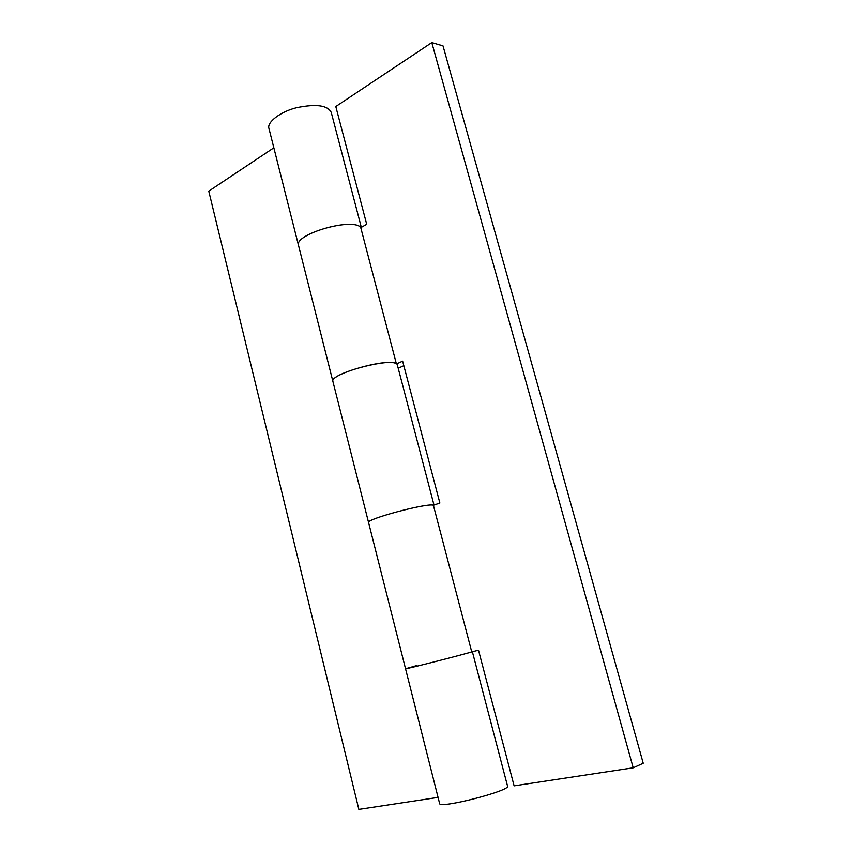<?xml version="1.0" encoding="UTF-8"?>
<svg xmlns="http://www.w3.org/2000/svg" width="852" height="852" viewBox="0 0 852 852"><rect width="100%" height="100%" fill="white"/><g stroke="black" fill="none" stroke-linecap="round" stroke-linejoin="round"><path stroke-width="1.28" d="M434.009 505.076L397.362 365.039C397.426 355.731 328.755 373.304 332.94 381.579C328.68 374.379 388.821 357.297 396.382 363.847L360.705 227.452C352.249 217.09 293.397 234.63 298.551 245.557L298.551 245.546C293.461 234.257 353.505 217.047 360.865 227.612M396.531 363.942L402.634 361.142L439.866 503.021L433.391 505.3M398.203 368.245L403.816 365.689M360.758 227.665L366.711 224.289L335.794 106.543L431.804 42.6L633.196 767.801L514.107 785.853L478.505 650.204L471.731 651.865L433.37 505.225C426.777 502.776 365.284 519.369 368.586 522.564L368.586 522.564C365.412 519.219 428.034 502.552 433.498 505.257M471.731 651.865C466.182 653.846 403.284 669.896 405.541 668.767L416.862 665.508M431.804 42.6L443.019 45.891L643.228 763.243L633.196 767.801M471.838 651.833C467.439 653.516 403.443 669.864 405.541 668.767L439.6 803.479C438.823 809.23 511.37 790.56 507.526 786.034L472.37 651.705M438.066 797.387L358.852 809.4L208.772 191.157L273.843 147.811M405.541 668.767L268.955 128.482C266.591 122.251 280.798 111.452 296.698 107.682C316.252 103.699 327.775 105.297 331.268 112.475L361.333 227.346"/></g></svg>
